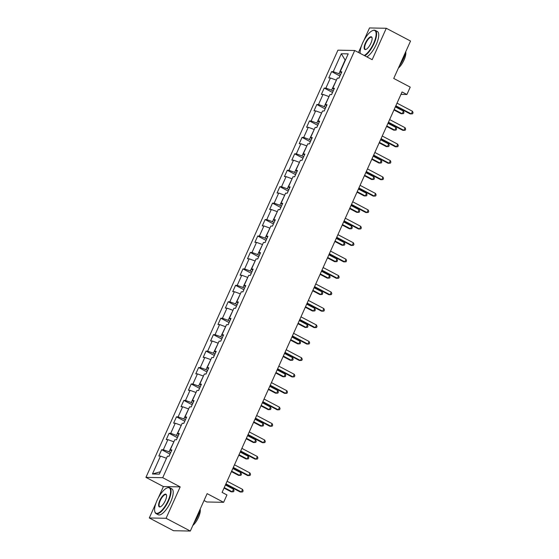 <?xml version="1.0" encoding="UTF-8"?>
<svg xmlns="http://www.w3.org/2000/svg" width="559" height="559" viewBox="0 0 559 559"><rect width="100%" height="100%" fill="white"/><g stroke="black" fill="none" stroke-linecap="round" stroke-linejoin="round"><path stroke-width="0.84" d="M204.042 500.515L206.837 501.989L223.621 502.317L226.94 494.939L222.091 492.388L402.054 91.949L406.903 94.499L410.222 87.12L393.732 78.449L410.544 41.038L386.29 28.278L369.506 27.95L363.881 40.472M156.01 503.009L149.288 517.962L173.535 530.722L190.319 531.05L166.072 518.291L180.187 486.889L162.725 477.7L145.941 477.372L163.403 486.561L158.344 497.81M162.725 477.7L354.72 50.499L337.936 50.17L145.941 477.372M361.547 45.663L358.48 52.476M149.288 517.962L166.072 518.291M341.318 53.741L333.262 71.657L331.606 71.622L328.769 77.946L330.425 77.98L325.876 88.098L324.22 88.063L321.376 94.387L323.032 94.415L318.49 104.533L316.834 104.505L313.99 110.822L315.646 110.857L311.097 120.975L309.441 120.94L306.605 127.263L308.261 127.298L303.712 137.409L302.056 137.381L299.212 143.705L300.868 143.733L296.326 153.851L294.67 153.816L291.826 160.14L293.482 160.174L288.933 170.292L287.277 170.257L284.44 176.581L286.096 176.616L281.547 186.727L279.891 186.699L277.047 193.023L278.703 193.051L274.162 203.169L272.506 203.134L269.662 209.457L271.318 209.492L266.769 219.61L265.12 219.575L262.276 225.899L263.932 225.934L259.383 236.045L257.727 236.017L254.89 242.34L256.539 242.368L251.997 252.486L250.341 252.451L247.497 258.775L249.153 258.81L244.611 268.928L242.955 268.893L240.111 275.217L241.767 275.252L237.219 285.363L235.563 285.335L232.726 291.651L234.382 291.686L229.833 301.804L228.177 301.769L225.333 308.093L226.989 308.128L222.447 318.246L220.791 318.211L217.947 324.534L219.603 324.562L215.054 334.68L213.398 334.652L210.561 340.969L212.217 341.004L207.668 351.122L206.012 351.087L203.169 357.411L204.825 357.446L200.283 367.556L198.627 367.529L195.783 373.852L197.439 373.88L192.89 383.998L191.234 383.963L188.397 390.287L190.053 390.322L185.504 400.44L183.848 400.405L181.004 406.728L182.66 406.763L178.118 416.874L176.462 416.846L173.618 423.17L175.274 423.198L170.726 433.316L169.07 433.281L166.233 439.605L167.889 439.64L163.34 449.757L161.684 449.722L158.84 456.046L160.496 456.081L152.446 473.99L159.343 474.13L167.393 456.214L169.049 456.249L171.892 449.925L170.236 449.89L174.778 439.772L176.434 439.807L179.278 433.484L177.622 433.456L182.171 423.338L183.827 423.366L186.664 417.049L185.008 417.014L189.557 406.896L191.213 406.931L194.057 400.607L192.401 400.572L196.943 390.455L198.599 390.489L201.443 384.166L199.787 384.138L204.335 374.02L205.992 374.048L208.828 367.731L207.172 367.696L211.721 357.578L213.377 357.613L216.221 351.29L214.565 351.255L219.107 341.144L220.763 341.172L223.607 334.848L221.951 334.82L226.5 324.702L228.156 324.737L230.993 318.413L229.337 318.378L233.886 308.261L235.542 308.295L238.386 301.972L236.73 301.937L241.271 291.826L242.927 291.854L245.771 285.53L244.115 285.502L248.664 275.384L250.32 275.419L253.157 269.096L251.501 269.061L256.05 258.943L257.706 258.978L260.55 252.654L258.894 252.619L263.436 242.508L265.092 242.536L267.936 236.212L266.28 236.184L270.829 226.067L272.485 226.102L275.321 219.778L273.665 219.743L278.214 209.625L279.87 209.66L282.714 203.336L281.058 203.301L285.6 193.19L287.256 193.218L290.1 186.902L288.444 186.867L292.993 176.749L294.649 176.784L297.486 170.46L295.83 170.425L300.379 160.307L302.035 160.342L304.879 154.018L303.223 153.991L307.764 143.873L309.42 143.901L312.264 137.584L310.608 137.549L315.157 127.431L316.813 127.466L319.65 121.142L317.994 121.107L322.543 110.996L324.199 111.024L327.043 104.701L325.387 104.673L329.929 94.555L331.585 94.59L334.429 88.266L332.773 88.231L337.322 78.113L338.971 78.148L341.815 71.825L340.158 71.79L348.208 53.881L341.318 53.741L345.113 60.037L338.957 73.732L340.578 74.585M170.649 452.685L169.035 451.833L173.849 441.855M171.396 451.022L170.236 449.89M163.34 449.757L169.035 451.833M167.889 439.64L173.583 441.715M178.042 436.244L176.42 435.391L181.235 425.42M178.789 434.581L177.622 433.456M170.726 433.316L176.42 435.391M175.274 423.198L180.969 425.28M185.427 419.802L183.813 418.957L188.621 408.978M186.175 418.139L185.008 417.014M178.118 416.874L183.813 418.957M182.66 406.763L188.355 408.839M192.813 403.367L191.199 402.515L196.013 392.537M193.561 401.704L192.401 400.572M185.504 400.44L191.199 402.515M190.053 390.322L195.748 392.397M200.206 386.926L198.585 386.073L203.399 376.102M200.954 385.263L199.787 384.138M192.89 383.998L198.585 386.073M197.439 373.88L203.134 375.962M207.592 370.484L205.978 369.639L210.785 359.661M208.339 368.828L207.172 367.696M200.283 367.556L205.978 369.639M204.825 357.446L210.519 359.521M214.977 354.05L213.363 353.197L218.178 343.219M215.725 352.387L214.565 351.255M207.668 351.122L213.363 353.197M212.217 341.004L217.912 343.079M222.37 337.608L220.749 336.756L225.563 326.784M223.111 335.945L221.951 334.82M215.054 334.68L220.749 336.756M219.603 324.562L225.298 326.645M229.756 321.173L228.142 320.321L232.949 310.343M230.504 319.51L229.337 318.378M222.447 318.246L228.142 320.321M226.989 308.128L232.684 310.203M237.142 304.732L235.528 303.879L240.342 293.901M237.889 303.069L236.73 301.937M229.833 301.804L235.528 303.879M234.382 291.686L240.07 293.761M244.535 288.29L242.913 287.445L247.728 277.467M245.275 286.627L244.115 285.502M237.219 285.363L242.913 287.445M241.767 275.252L247.462 277.327M251.92 271.856L250.299 271.003L255.114 261.025M252.668 270.193L251.501 269.061M244.611 268.928L250.299 271.003M249.153 258.81L254.848 260.885M259.306 255.414L257.692 254.562L262.499 244.583M260.054 253.751L258.894 252.619M251.997 252.486L257.692 254.562M256.539 242.368L262.234 244.444M266.692 238.972L265.078 238.127L269.892 228.149M267.44 237.309L266.28 236.184M259.383 236.045L265.078 238.127M263.932 225.934L269.627 228.009M274.085 222.538L272.464 221.685L277.278 211.707M274.832 220.875L273.665 219.743M266.769 219.61L272.464 221.685M271.318 209.492L277.012 211.568M281.47 206.096L279.856 205.244L284.664 195.273M282.218 204.433L281.058 203.301M274.162 203.169L279.856 205.244M278.703 193.051L284.398 195.133M288.856 189.655L287.242 188.809L292.057 178.831M289.604 187.992L288.444 186.867M281.547 186.727L287.242 188.809M286.096 176.616L291.791 178.691M296.249 173.22L294.628 172.368L299.442 162.389M296.997 171.557L295.83 170.425M288.933 170.292L294.628 172.368M293.482 160.174L299.177 162.25M303.635 156.779L302.021 155.926L306.828 145.955M304.382 155.116L303.223 153.991M296.326 153.851L302.021 155.926M300.868 143.733L306.563 145.815M311.021 140.337L309.406 139.491L314.221 129.513M311.768 138.681L310.608 137.549M303.712 137.409L309.406 139.491M308.261 127.298L313.955 129.374M318.413 123.902L316.792 123.05L321.607 113.072M319.161 122.239L317.994 121.107M311.097 120.975L316.792 123.05M315.646 110.857L321.341 112.932M325.799 107.461L324.185 106.608L328.992 96.637M326.547 105.798L325.387 104.673M318.49 104.533L324.185 106.608M323.032 94.415L328.727 96.497M333.185 91.026L331.571 90.174L336.385 80.196M333.933 89.363L332.773 88.231M325.876 88.098L331.571 90.174M330.425 77.98L336.12 80.056M341.325 72.922L340.158 71.79M333.262 71.657L338.957 73.732M223.621 502.317L207.13 493.639L190.319 531.05M354.72 50.499L372.175 59.68L386.29 28.278M400.957 94.38L406.903 94.499M166.456 458.296L160.363 471.859M152.446 473.99L160.035 471.852M160.496 456.081L166.191 458.156M331.606 71.622L339.935 76.003M324.22 88.063L332.549 92.445M316.834 104.505L325.163 108.886M309.441 120.94L317.771 125.321M302.056 137.381L310.385 141.762M294.67 153.816L302.999 158.204M287.277 170.257L295.606 174.639M279.891 186.699L288.22 191.08M272.506 203.134L280.835 207.515M265.12 219.575L273.442 223.956M257.727 236.017L266.056 240.398M250.341 252.451L258.67 256.833M242.955 268.893L251.277 273.274M235.563 285.335L243.892 289.716M228.177 301.769L236.506 306.15M220.791 318.211L229.113 322.592M213.398 334.652L221.727 339.034M206.012 351.087L214.342 355.468M198.627 367.529L206.956 371.91M191.234 383.963L199.563 388.351M183.848 400.405L192.177 404.786M176.462 416.846L184.791 421.227M169.07 433.281L177.399 437.662M161.684 449.722L170.013 454.104M180.187 486.889L163.403 486.561M395.625 106.245L410.18 113.903L411.312 113.924L395.835 105.784M412.493 111.29L413.059 112.736L412.584 113.791L411.312 113.924L412.493 111.29L397.023 103.149M339.516 76.939L338.866 78.148M393.955 109.962L401.103 113.722L402.235 113.743L403.423 111.108L395.353 106.867M394.165 109.501L402.235 113.743L403.514 113.61L403.989 112.562L403.423 111.108M364.223 55.502A14.282 5.024 -62.3 0 0 373.671 43.281A14.282 5.024 -62.3 0 0 372.622 30.577A14.282 5.024 -62.3 0 0 362.595 43.064A14.282 5.024 -62.3 0 0 360.185 53.378M372.825 30.507A14.639 5.15 117.7 0 1 373.028 30.424A14.639 5.15 117.7 0 1 375.236 30.375A14.639 5.15 117.7 0 1 374.097 43.441A14.639 5.15 117.7 0 1 364.748 55.774M370.903 43.225A7.141 2.515 117.7 0 1 365.886 49.471A7.141 2.515 117.7 0 1 365.369 43.12A7.141 2.515 117.7 0 1 369.317 37.523A7.141 2.515 117.7 0 1 372.049 37.753A7.141 2.515 117.7 0 1 370.903 43.225M372.091 37.977A6.792 2.39 -62.3 0 0 371.588 37.313A6.792 2.39 -62.3 0 0 365.796 43.274A6.792 2.39 -62.3 0 0 365.265 49.339A6.792 2.39 -62.3 0 0 366.096 49.381M405.652 51.917A14.639 5.15 117.7 0 1 403.388 58.849A14.639 5.15 117.7 0 1 399.433 65.752M405.701 51.805A10.537 3.71 117.7 0 1 404.031 59.995A10.537 3.71 117.7 0 1 398.378 68.1M375.236 30.375L377.374 31.493A14.639 5.15 117.7 0 1 376.228 44.559A14.639 5.15 117.7 0 1 366.879 56.899M168.126 500.626A14.282 5.024 -62.3 0 0 167.085 487.923A14.282 5.024 -62.3 0 0 157.058 500.41A14.282 5.024 -62.3 0 0 154.759 511.352A14.282 5.024 -62.3 0 0 160.216 511.82A14.282 5.024 -62.3 0 0 168.126 500.626M167.288 487.853A14.639 5.15 117.7 0 1 167.49 487.762A14.639 5.15 117.7 0 1 169.698 487.721A14.639 5.15 117.7 0 1 168.559 500.78A14.639 5.15 117.7 0 1 156.073 513.623A14.639 5.15 117.7 0 1 154.857 511.771A14.639 5.15 117.7 0 1 154.815 511.555M165.359 500.571A7.141 2.515 117.7 0 1 160.349 506.817A7.141 2.515 117.7 0 1 159.825 500.466A7.141 2.515 117.7 0 1 163.78 494.869A7.141 2.515 117.7 0 1 166.512 495.099A7.141 2.515 117.7 0 1 165.359 500.571M166.554 495.323A6.792 2.39 -62.3 0 0 166.051 494.659A6.792 2.39 -62.3 0 0 160.251 500.619A6.792 2.39 -62.3 0 0 159.72 506.678A6.792 2.39 -62.3 0 0 160.559 506.727M200.115 509.263A14.639 5.15 117.7 0 1 197.851 516.195A14.639 5.15 117.7 0 1 193.896 523.091M200.164 509.151A10.537 3.71 117.7 0 1 198.494 517.334A10.537 3.71 117.7 0 1 192.841 525.439M169.698 487.721L171.837 488.839A14.639 5.15 117.7 0 1 170.691 501.905A14.639 5.15 117.7 0 1 158.204 514.748L156.073 513.623M388.239 122.687L402.787 130.338L403.919 130.366L388.449 122.225M405.107 127.732L405.673 129.178L405.198 130.233L403.919 130.366L405.107 127.732L389.63 119.584M380.854 139.128L395.402 146.779L396.534 146.8L381.063 138.66M397.722 144.166L398.287 145.613L397.812 146.668L396.534 146.8L397.722 144.166L382.244 136.026M332.13 93.381L331.473 94.583M386.569 126.404L393.718 130.163L394.85 130.184L396.031 127.55L387.96 123.301M386.779 125.936L394.85 130.184L396.128 130.051L396.597 128.996L396.031 127.55M324.744 109.816L324.087 111.024M379.184 142.838L386.325 146.605L387.464 146.626L388.645 143.991L380.574 139.743M379.393 142.377L387.464 146.626L388.736 146.493L389.211 145.438L388.645 143.991M373.461 155.563L388.016 163.221L389.148 163.242L373.671 155.102M390.329 160.608L390.895 162.054L390.42 163.109L389.148 163.242L390.329 160.608L374.858 152.467M366.075 172.004L380.623 179.656L381.762 179.684L366.285 171.536M382.943 177.049L383.509 178.496L383.034 179.544L381.762 179.684L382.943 177.049L367.466 168.902M358.689 188.446L373.237 196.097L374.369 196.118L358.899 187.978M375.557 193.484L376.123 194.93L375.648 195.985L374.369 196.118L375.557 193.484L360.08 185.343M317.351 126.257L316.701 127.466M371.791 159.28L378.939 163.039L380.071 163.06L381.259 160.426L373.188 156.185M372.001 158.819L380.071 163.06L381.35 162.928L381.825 161.872L381.259 160.426M309.966 142.692L309.309 143.901M364.405 175.722L371.553 179.481L372.685 179.502L373.873 176.868L365.796 172.619M364.615 175.253L372.685 179.502L373.964 179.369L374.432 178.314L373.873 176.868M302.58 159.133L301.923 160.342M357.019 192.156L364.161 195.916L365.3 195.943L366.48 193.309L358.41 189.061M357.229 191.695L365.3 195.943L366.571 195.811L367.046 194.756L366.48 193.309M295.187 175.575L294.537 176.777M349.627 208.598L356.775 212.357L357.907 212.378L359.095 209.744L351.024 205.502M349.836 208.137L357.907 212.378L359.185 212.245L359.661 211.19L359.095 209.744M287.801 192.01L287.144 193.218M342.241 225.039L349.389 228.799L350.521 228.82L351.709 226.185L343.631 221.937M342.45 224.571L350.521 228.82L351.8 228.687L352.275 227.632L351.709 226.185M280.415 208.451L279.759 209.66M334.855 241.474L341.996 245.233L343.135 245.261L344.316 242.627L336.245 238.379M335.065 241.013L343.135 245.261L344.407 245.121L344.882 244.073L344.316 242.627M273.023 224.893L272.373 226.095M327.462 257.916L334.61 261.675L335.742 261.696L336.93 259.062L328.86 254.813M327.672 257.447L335.742 261.696L337.021 261.563L337.496 260.508L336.93 259.062M265.637 241.327L264.98 242.536M320.076 274.357L327.225 278.116L328.357 278.137L329.544 275.503L321.467 271.255M320.286 273.889L328.357 278.137L329.635 278.005L330.11 276.95L329.544 275.503M258.251 257.769L257.594 258.978M312.691 290.792L319.839 294.551L320.971 294.579L322.152 291.945L314.081 287.696M312.9 290.331L320.971 294.579L322.243 294.439L322.718 293.391L322.152 291.945M250.858 274.21L250.208 275.412M305.298 307.233L312.446 310.993L313.585 311.014L314.766 308.379L306.695 304.131M305.507 306.765L313.585 311.014L314.857 310.881L315.332 309.826L314.766 308.379M243.472 290.645L242.823 291.854M297.912 323.675L305.06 327.434L306.192 327.455L307.38 324.821L299.303 320.573M298.122 323.207L306.192 327.455L307.471 327.322L307.946 326.267L307.38 324.821M236.087 307.087L235.43 308.295M290.526 340.11L297.674 343.869L298.806 343.89L299.987 341.256L291.917 337.014M290.736 339.648L298.806 343.89L300.078 343.757L300.553 342.709L299.987 341.256M228.694 323.528L228.044 324.73M283.133 356.551L290.282 360.31L291.421 360.331L292.602 357.697L284.531 353.449M283.343 356.083L291.421 360.331L292.692 360.199L293.168 359.144L292.602 357.697M221.308 339.963L220.658 341.172M275.748 372.986L282.896 376.752L284.028 376.773L285.216 374.139L277.138 369.89M275.957 372.525L284.028 376.773L285.307 376.64L285.782 375.585L285.216 374.139M213.922 356.404L213.265 357.613M268.362 389.427L275.51 393.187L276.642 393.208L277.823 390.573L269.752 386.332M268.572 388.966L276.642 393.208L277.921 393.075L278.389 392.02L277.823 390.573M206.53 372.839L205.88 374.048M260.976 405.869L268.117 409.628L269.256 409.649L270.437 407.015L262.367 402.766M261.179 405.401L269.256 409.649L270.528 409.516L271.003 408.461L270.437 407.015M199.144 389.281L198.494 390.489M253.583 422.304L260.732 426.063L261.864 426.091L263.051 423.456L254.981 419.208M253.793 421.842L261.864 426.091L263.142 425.958L263.617 424.903L263.051 423.456M191.758 405.722L191.101 406.924M246.198 438.745L253.346 442.504L254.478 442.525L255.659 439.891L247.588 435.65M246.407 438.284L254.478 442.525L255.756 442.393L256.225 441.337L255.659 439.891M351.297 204.88L365.852 212.539L366.984 212.56L351.506 204.419M368.164 209.925L368.73 211.372L368.262 212.427L366.984 212.56L368.164 209.925L352.694 201.785M343.911 221.322L358.459 228.973L359.598 229.001L344.12 220.854M360.779 226.36L361.345 227.813L360.869 228.862L359.598 229.001L360.779 226.36L345.301 218.22M336.525 237.764L351.073 245.415L352.205 245.436L336.735 237.296M353.393 242.802L353.959 244.248L353.484 245.303L352.205 245.436L353.393 242.802L337.916 234.661M329.132 254.198L343.687 261.857L344.819 261.878L329.342 253.737M346 259.243L346.566 260.69L346.098 261.745L344.819 261.878L346 259.243L330.53 251.103M321.746 270.64L336.294 278.291L337.433 278.312L321.956 270.172M338.614 275.678L339.18 277.131L338.705 278.179L337.433 278.312L338.614 275.678L323.137 267.537M314.361 287.074L328.909 294.733L330.041 294.754L314.57 286.613M331.228 292.119L331.794 293.566L331.319 294.621L330.041 294.754L331.228 292.119L315.751 283.979M306.968 303.516L321.523 311.174L322.655 311.195L307.177 303.055M323.836 308.561L324.402 310.007L323.934 311.063L322.655 311.195L323.836 308.561L308.365 300.421M299.582 319.958L314.13 327.609L315.269 327.63L299.792 319.489M316.45 324.996L317.016 326.442L316.541 327.497L315.269 327.63L316.45 324.996L300.973 316.855M292.196 336.392L306.744 344.051L307.876 344.071L292.406 335.931M309.064 341.437L309.63 342.884L309.155 343.939L307.876 344.071L309.064 341.437L293.587 333.297M284.81 352.834L299.358 360.485L300.49 360.513L285.013 352.373M301.671 357.879L302.237 359.325L301.769 360.38L300.49 360.513L301.671 357.879L286.201 349.738M277.418 369.275L291.966 376.927L293.105 376.948L277.627 368.807M294.286 374.313L294.852 375.76L294.376 376.815L293.105 376.948L294.286 374.313L278.815 366.173M270.032 385.71L284.58 393.368L285.712 393.389L270.242 385.249M286.9 390.755L287.466 392.201L286.991 393.256L285.712 393.389L286.9 390.755L271.422 382.615M262.646 402.152L277.194 409.803L278.326 409.831L262.849 401.683M279.514 407.197L280.073 408.643L279.605 409.691L278.326 409.831L279.514 407.197L264.037 399.049M255.253 418.593L269.801 426.244L270.94 426.265L255.463 418.125M272.121 423.631L272.687 425.078L272.212 426.133L270.94 426.265L272.121 423.631L256.651 415.491M247.868 435.028L262.416 442.686L263.548 442.707L248.077 434.567M264.735 440.073L265.301 441.519L264.826 442.574L263.548 442.707L264.735 440.073L249.258 431.932M240.482 451.469L255.03 459.121L256.162 459.149L240.684 451.001M257.35 456.514L257.909 457.961L257.44 459.009L256.162 459.149L257.35 456.514L241.872 448.367M184.372 422.157L183.715 423.366M238.812 455.187L245.953 458.946L247.092 458.967L248.273 456.333L240.202 452.084M239.014 454.719L247.092 458.967L248.364 458.834L248.839 457.779L248.273 456.333M233.089 467.911L247.637 475.562L248.776 475.583L233.299 467.443M249.957 472.949L250.523 474.395L250.048 475.45L248.776 475.583L249.957 472.949L234.487 464.809M176.979 438.598L176.33 439.807M231.419 471.621L238.567 475.381L239.699 475.409L240.887 472.774L232.817 468.526M231.629 471.16L239.699 475.409L240.978 475.269L241.453 474.221L240.887 472.774M225.703 484.346L240.251 492.004L241.383 492.025L225.913 483.884M242.571 489.391L243.137 490.837L242.662 491.892L241.383 492.025L242.571 489.391L227.094 481.25M169.594 455.04L168.937 456.242M224.033 488.063L231.181 491.822L232.313 491.843L233.494 489.209L225.424 484.96M224.243 487.595L232.313 491.843L233.592 491.71L234.06 490.655L233.494 489.209M372.622 30.577L373.028 30.424M167.085 487.923L167.49 487.762M154.759 511.352L154.857 511.771"/></g></svg>
